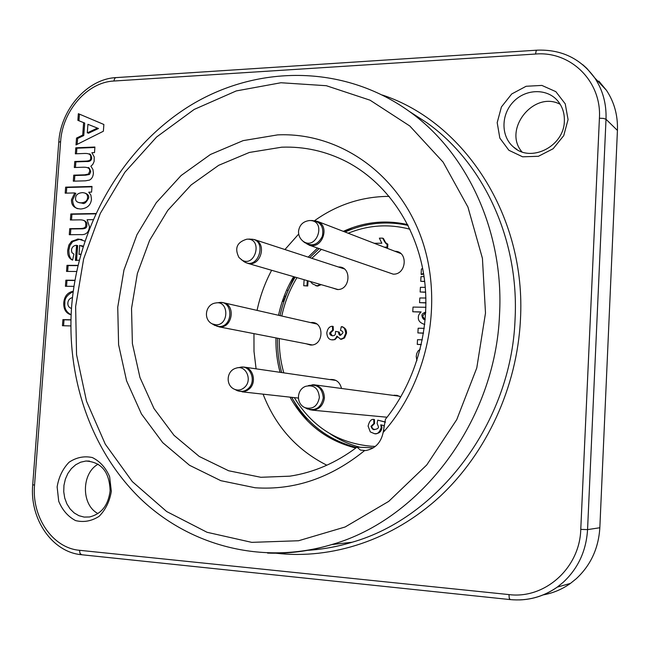 <?xml version="1.0" encoding="UTF-8"?>
<svg xmlns="http://www.w3.org/2000/svg" width="650" height="650" viewBox="0 0 650 650"><rect width="100%" height="100%" fill="white"/><g stroke="black" fill="none" stroke-linecap="round" stroke-linejoin="round"><path stroke-width="0.97" d="M72.451 297.562C69.631 298.342 68.104 300.154 67.852 302.989C67.673 305.752 68.884 307.588 71.484 308.482M81.266 202.841C85.256 202.499 87.352 200.777 87.571 197.681C87.774 194.472 86.011 192.79 82.282 192.644C78.032 193.058 75.806 194.854 75.603 198.047C75.254 201.094 77.139 202.686 81.266 202.841M87.295 132.876L97.419 128.091L87.929 124.312L87.295 132.876M83.013 246.764L79.674 245.326L78.999 254.418L80.86 254.077M63.578 325.764L64.025 319.808L70.939 319.946M66.536 286.293L66.974 280.426L74.88 280.483M67.649 271.432L68.087 265.598L77.903 265.614M72.662 259.886C70.281 259.163 68.998 256.019 68.803 250.461L69.899 245.521L72.711 241.613L79.446 239.306L82.022 239.533M76.562 260.463L77.675 245.529L76.546 245.668M80.121 254.288L80.697 254.637M83.184 246.212L81.551 245.651M66.324 193.139L66.747 187.501L91.967 186.826M77.748 208.699C74.701 207.911 72.987 205.01 72.589 199.989L75.863 193.269L74.417 193.31M79.032 202.67L82.355 203.174C84.134 204.368 86.239 202.654 88.652 198.023C89.164 195.894 88.002 194.269 85.174 193.131M71.508 219.976L71.939 214.264L95.623 213.858M70.403 234.707L70.834 228.963L80.909 228.841C85.239 229.011 87.206 227.736 86.791 225.038C87.336 222.974 86.255 221.406 83.533 220.326M76.472 153.766L76.887 148.208L94.876 147.477M75.441 167.481L75.863 161.891L86.296 161.517C89.57 161.809 91.39 160.696 91.748 158.169C91.049 154.862 90.131 153.473 88.993 154.001M74.417 181.147L74.839 175.524L85.743 175.183L89.456 174.444L90.732 171.844C89.692 168.334 88.733 166.977 87.847 167.765M77.179 144.349L77.618 138.491L83.777 135.517L84.703 123.061L78.942 120.77L79.446 114.132M89.009 124.743L98.491 128.513L88.376 133.291L88.449 132.332M71.126 314.73C66.365 312.26 64.277 308.401 64.854 303.16C64.456 298.545 67.226 294.71 73.166 291.655M110.118 490.929C108.209 505.399 101.327 514.085 89.472 516.977L84.118 517.075L78.926 515.694L74.165 512.923L70.078 508.901L66.885 503.856L64.732 498.046L63.741 491.774L63.952 485.371L65.358 479.164L67.876 473.468L71.394 468.577L75.717 464.75L80.632 462.191L85.889 461.029C101.449 462.012 109.525 471.973 110.118 490.929M111.329 491.311L109.631 476.718C105.787 467.764 100.027 461.37 92.349 457.551C84.159 455.796 76.399 457.364 69.071 462.239C62.717 468.837 58.744 477.059 57.135 486.907L58.719 501.264C62.4 510.152 68.022 516.604 75.603 520.601C83.769 522.567 91.601 521.146 99.101 516.336C105.625 509.714 109.696 501.369 111.329 491.311M568.067 119.567L565.24 103.854L555.856 91.658L541.872 85.418L526.126 86.271L511.721 93.966L501.426 106.933L497.193 122.647L499.834 138.093L508.877 150.28L522.624 156.804L538.419 156.293L553.117 148.752L563.737 135.631L568.067 119.567M71.118 314.836C66.032 313.373 63.57 309.408 63.741 302.949C64.326 296.343 67.486 292.435 73.222 291.233M78.358 113.677L103.87 124.483L103.374 131.243L76.009 144.934L76.529 138.084L82.688 135.102L83.623 122.631L77.862 120.339L78.358 113.677M89.651 171.478C90.171 168.553 88.116 167.131 83.476 167.213L74.319 167.521L74.766 161.509L85.215 161.135C89.359 161.07 91.179 159.949 90.667 157.779C91.228 154.732 89.212 153.286 84.597 153.457L75.351 153.814L75.798 147.81L94.908 147.03L94.502 152.596L91.869 152.693L94.218 156.91L94.128 161.476L92.796 164.409L90.87 166.237L92.918 169.414L93.405 173.103C93.129 176.499 91.837 178.823 89.521 180.082L85.499 180.822L73.296 181.179L73.743 175.159L84.654 174.817L88.368 174.078L89.651 171.478M93.039 219.651L87.108 219.741L89.448 226.704C88.871 232.464 85.889 235.097 80.486 234.609L69.282 234.715L69.729 228.662L79.812 228.54C84.199 228.597 86.157 227.329 85.703 224.729C86.174 221.463 84.248 219.838 79.934 219.846L70.379 219.993L70.834 213.947L95.778 213.517M74.766 192.928L65.195 193.164L65.642 187.151L91.999 186.444L91.577 192.107L88.741 192.173L90.878 195.089L91.471 199.225C90.837 205.083 87.295 208.341 80.844 208.991C74.352 208.561 71.232 205.441 71.492 199.648L74.766 192.928M79.235 260.162L75.441 260.471L76.578 245.253C73.474 245.578 71.768 247.244 71.459 250.242L71.922 252.631L73.905 254.093L72.605 260.154C68.998 258.578 67.364 255.255 67.697 250.185L68.9 244.993L71.606 241.329L78.349 239.013L84.825 241.126M73.921 286.358L65.406 286.284L65.869 280.191L74.921 280.256M76.603 271.489L66.528 271.424L66.983 265.346L77.968 265.363M70.858 325.926L62.449 325.731L62.912 319.613L70.947 319.784M97.979 513.557C81.12 505.026 81.307 473.233 98.158 464.173M564.354 121.054C564.192 146.494 530.603 163.215 513.451 146.989C500.874 136.476 500.833 114.798 513.289 101.888C525.533 88.757 547.04 88.099 557.733 100.888C562.413 106.543 564.614 113.271 564.354 121.054M521.909 151.84C502.572 129.529 533.918 90.163 560.211 104.317M355.826 448.021C326.901 440.773 304.956 423.816 289.998 397.142M280.077 372.32C277.071 361.124 275.697 349.659 275.957 337.911M278.549 315.291C281.45 301.527 286.471 288.649 293.621 276.656M308.197 257.124L317.549 248.04M343.322 231.351C364.171 221.886 385.621 219.635 407.672 224.607M389.228 196.414L385.58 196.43C359.759 197.259 336.074 205.359 314.535 220.716M298.691 234.033L284.944 249.535M271.627 270.278C264.916 282.937 260.065 296.311 257.059 310.391M253.955 333.637L253.996 351.341L256.092 368.834M263.088 394.168C275.632 426.457 296.887 450.133 326.852 465.213M284.188 296.238L285.058 296.246L284.188 296.238M278.874 367.486L280.166 372.336M294.206 276.827L283.246 301.389L282.295 301.381M287.438 290.314L286.65 290.103M373.36 447.817L356.972 447.151L360.425 450.068L365.625 450.572C375.115 448.801 380.957 442.756 383.159 432.437C429.219 380.729 444.519 299.024 420.323 235.162C396.183 171.178 337.188 132.153 277.648 134.883L243.124 140.627L210.47 154.464L181.123 175.516L156.293 202.678L136.987 234.65L123.963 270.002L117.739 307.206L118.601 344.687L126.579 380.819L141.456 413.985L162.711 442.634L189.54 465.294L220.838 480.683L255.206 487.776C294.32 490.392 330.744 478.026 364.488 450.669M356.972 447.151C336.148 462.873 313.755 472.55 289.794 476.174L260.845 477.287L228.637 470.762L199.249 456.471L174.013 435.329L153.993 408.541L139.953 377.471L132.389 343.59L131.536 308.425L137.369 273.512L149.614 240.346L167.773 210.381L191.124 184.957L218.709 165.303L249.373 152.449L281.751 147.192C304.257 146.372 325.764 151.149 346.263 161.541C385.71 181.951 415.594 224.315 423.735 274.527C431.681 324.756 417.048 379.966 385.442 419.282L383.159 432.437M543.173 594.896C553.061 593.133 562.144 589.306 570.44 583.408L576.201 578.776C590.696 565.321 598.569 548.308 599.836 527.751L617.427 130.431C617.955 115.481 614.291 102.099 606.442 90.285L598.829 81.104M83.062 161.208L83.029 161.631M77.261 239.07L77.228 239.517M76.773 245.627L75.66 260.471M84.199 147.469L84.142 147.916M398.019 252.468L398.734 252.216M425.75 312.414L422.598 316.127L425.003 319.654M420.217 349.148L417.893 351.179L416.691 353.673L416.236 356.444L416.886 360.726M424.263 328.348L418.153 328.217L417.893 332.93L423.556 333.06M422.337 339.804L417.519 339.69L417.259 344.402L421.33 344.508M425.937 307.271L413.018 307.084L412.766 311.773L421.111 311.911C419.079 314.023 418.177 315.738 418.405 317.062C417.909 320.499 420.03 322.977 424.751 324.48M425.238 319.702C423.792 319.954 422.695 318.703 421.956 315.941C421.598 314.405 422.874 313.113 425.766 312.073M424.06 276.632L420.989 276.624L420.737 281.304L424.686 281.328M425.311 287.357L420.404 287.316L420.144 292.004L425.652 292.061M425.913 298.033L419.819 297.968L419.559 302.664L425.986 302.746M422.671 268.523L421.411 269.019L421.119 274.373L423.548 273.366M384.28 247.162L386.986 247.154L387.164 243.953C386.498 244.717 384.995 242.775 382.679 238.136L379.373 238.16L381.834 243.23L374.213 243.279M304.111 279.703L303.737 285.764L306.971 285.789L307.287 280.629M310.473 281.556L312.398 283.798L316.948 285.862L320.434 284.44M329.737 332.889L332.629 330.054L332.426 326.251C329.452 326.381 327.576 328.575 326.796 332.849C327.145 337.447 328.965 339.779 332.248 339.852C334.1 340.21 335.644 338.959 336.903 336.107L340.624 339.162L343.817 337.797L345.776 333.182C344.996 328.502 343.493 326.349 341.266 326.739L340.494 330.354C342.485 331.126 343.265 332.004 342.826 333.003L340.649 335.213C339.487 335.701 338.756 334.588 338.447 331.89L335.562 331.386L335.319 334.506L334.222 335.514L332.646 335.831C330.452 335.376 329.477 334.392 329.737 332.889M385.458 422.151L377.739 420.136L377.114 423.386L378.349 426.562C378.836 428.009 377.593 428.992 374.619 429.512C373.279 430.105 372.076 429.032 371.02 426.302L373.88 423.483L373.734 419.453C371.183 418.99 369.306 421.2 368.095 426.099L370.305 431.925L374.441 433.664C377.219 434.509 379.478 432.477 381.233 427.586L380.77 424.799L384.012 425.612L383.711 430.909M381.517 424.986L381.924 427.643C381.444 431.559 379.186 433.582 375.148 433.712L374.733 433.68M373.734 419.616L374.433 419.518L374.579 423.548L371.727 426.359L371.759 427.009L372.929 428.878L374.831 429.52M378.414 420.314L385.466 422.037M341.981 326.942L341.989 326.909C345.166 327.649 346.669 329.794 346.491 333.344L344.541 337.951L341.356 339.316L340.324 339.137M337.374 337.049L334.937 339.641L331.63 339.804M332.442 326.536L333.166 326.422L333.361 330.216L330.476 333.052L332.28 335.806M338.439 331.923L339.17 332.053L340.543 335.205M321.181 284.659L317.696 286.081L315.803 285.74M308.043 280.849L307.726 286L304.509 285.764M382.752 238.412L383.362 238.412L385.669 242.694L387.847 244.221L387.66 247.414L384.963 247.431M423.621 273.837L421.761 274.609L421.793 274.097M425.669 292.264L420.81 292.012M424.71 281.556L421.395 281.312M425.986 302.941L420.217 302.673M420.924 312.089L413.433 311.789M424.743 324.529L424.125 324.358M423.532 333.206L418.559 332.946M421.306 344.646L417.926 344.419M338.488 267.012C351.861 266.183 350.675 290.201 337.358 289.534L332.101 287.828M329.786 379.543C335.936 378.966 339.844 381.94 341.51 388.464M392.949 395.346L397.012 395.338L400.766 396.971M310.659 322.603C324.472 320.491 324.358 345.898 310.529 345.036L306.166 343.777M394.932 251.274C408.371 251.201 406.632 274.787 393.234 274.162L387.327 272.123M307.799 421.176L299.008 409.825L291.696 397.337M343.988 231.611L352.731 227.557M330.249 433.859C339.471 440.058 349.473 444.535 360.238 447.281M387.798 245.058L387.083 245.383M394.623 395.574L394.599 395.143M306.832 243.896L309.197 245.018C322.173 249.957 330.623 225.469 317.2 221.398L314.884 220.797M312.301 220.537C320.726 221.739 324.082 226.98 322.351 236.283C317.98 244.839 312.138 246.935 304.826 242.572M245.489 262.429L247.845 263.348C260.821 267.053 267.41 242.856 254.402 239.639L252.801 239.363M249.949 239.232C268.19 237.778 258.903 271.676 243.783 261.487L243.482 261.276M344.776 328.9L345.183 328.64M216.726 326.178L220.041 326.934C232.692 327.73 235.787 304.265 223.047 302.713L221.301 302.543M218.717 302.632C233.366 299.585 233.626 327.145 219.001 326.552L215.004 325.431M309.595 409.646L312.829 410.199C319.402 409.329 323.261 405.251 324.399 397.979C324.123 390.284 320.539 385.897 313.649 384.8L311.992 384.841M308.368 385.604C317.289 383.841 322.262 387.928 323.286 397.857C321.214 407.387 315.998 411.076 307.645 408.947M238.826 391.137L244.449 391.471L247.276 390.406L249.771 388.521C256.929 381.834 252.826 367.047 243.693 367.136L242.393 367.169M239.111 367.648C249.494 363.48 257.067 380.372 248.633 388.269C245.286 391.308 241.597 392.137 237.575 390.748M113.815 81.031L535.543 54.039C570.594 50.903 601.827 81.282 599.414 118.211L580.767 529.384C579.824 568.084 544.773 599.243 508.966 594.587L79.495 550.29C52.471 548.072 31.566 516.929 34.539 485.079L60.612 141.594C62.424 110.914 87.287 82.184 113.815 81.031L114.814 78.219L115.968 77.61L536.851 50.18L536.169 50.838L535.543 54.039M275.974 553.215C331.947 559.772 392.827 539.955 439.847 496.584C486.622 452.993 516.986 387.205 520.414 320.166C526.573 216.442 464.539 122.094 382.387 95.03M75.627 306.54L83.655 258.814L100.287 213.428L124.897 172.234L156.593 137.02L194.196 109.428L236.243 90.935L280.963 82.745L326.332 85.711L370.069 100.197L409.801 125.994L443.146 162.167L467.935 207.074L482.43 258.351L485.493 313.072L476.775 367.941L456.763 419.599L426.757 464.945L388.733 501.369L345.118 526.996L298.569 540.743L251.737 542.36L207.058 532.285L166.676 511.542L132.308 481.593L105.284 444.177L86.515 401.213L76.554 354.664L75.627 306.54M267.572 553.093C288.966 553.873 310.367 551.029 331.784 544.562C420.973 519.228 495.544 420.599 499.533 314.421C504.164 231.579 467.163 152.457 409.134 111.288L426.887 122.769C483.446 162.882 519.447 239.549 515.044 319.654C511.274 422.313 438.994 517.628 352.146 542.23C337.374 546.707 322.538 549.396 307.613 550.314M410.191 111.971L426.887 122.769L410.199 111.979M599.414 118.211L603.533 118.422L606.011 119.267C606.564 103.837 602.802 90.041 594.742 77.894L586.918 68.445L582.847 64.756M580.767 529.384L587.559 529.612L606.011 119.267L617.427 130.431M519.529 599.926C533.268 599.438 545.846 595.173 557.253 587.113L563.184 582.335C578.118 568.433 586.243 550.859 587.559 529.612L599.836 527.751M508.966 594.587L509.267 598.317L510.291 599.601M81.819 554.759L80.072 553.548L79.495 550.29M32.76 484.794L34.539 485.079M58.792 142.236L60.612 141.594M76.83 148.988L75.741 148.59M375.342 446.396L371.28 446.241C337.789 443.121 312.146 426.912 294.344 397.629M283.806 372.864C280.621 361.733 279.118 350.301 279.297 338.561M281.808 316.03C284.684 302.307 289.738 289.51 296.977 277.631M311.821 258.31L321.409 249.373M348.164 233.22C368.428 225.006 389.017 223.673 409.931 229.239M302.543 240.793C316.444 252.224 327.421 219.903 309.408 220.553C303.054 221.398 299.431 224.989 298.529 231.343C298.407 235.113 299.739 238.257 302.543 240.793L304.777 242.702M241.248 259.634C255.06 269.051 263.583 237.965 246.846 239.184C236.925 242.158 234.309 248.276 238.989 257.53L243.791 261.495M215.865 324.813C229.336 325.528 228.995 299.991 215.605 302.998C205.433 304.273 202.938 319.402 212.176 323.854L215.865 324.813M211.477 323.448L214.939 325.496M319.377 397.483C318.492 388.294 313.95 384.564 305.768 386.295C296.416 389.464 295.929 403.983 305.069 407.696C312.796 409.606 317.566 406.201 319.377 397.483M303.891 407.071L307.588 409.053M244.863 387.075C252.72 379.762 245.643 364.512 236.161 368.152C226.273 370.606 225.274 385.751 234.78 389.391C238.436 390.739 241.8 389.967 244.863 387.075M85.889 461.029L89.464 461.077M513.451 146.989L517.002 149.541M307.783 550.314C322.636 549.388 337.423 546.699 352.137 542.238L331.784 544.562C261.763 565.5 188.849 545.529 139.831 498.095C90.951 450.239 66.479 378.235 71.597 306.865C77.894 225.745 122.265 148.119 188.963 106.324C255.596 64.903 342.729 63.733 409.134 111.288M536.851 50.18C561.251 49.205 580.539 58.443 594.742 77.894L606.442 90.285M115.968 77.61C87.271 78.91 60.718 109.387 58.768 142.106L32.719 484.827C29.534 518.887 52.073 552.142 81.453 554.718L510.071 599.576C527.207 601.217 542.929 597.066 557.253 587.113L570.44 583.408M408.078 225.412C386.482 220.691 365.471 222.893 345.044 232.018M319.15 248.592L309.766 257.636M295.149 277.103C288.072 288.876 283.043 301.714 280.077 315.64M277.501 338.211C277.314 350.301 278.712 361.757 281.702 372.556M291.72 397.337C306.532 423.459 328.144 440.172 356.549 447.476M422.776 292.029L423.426 292.248M400.774 253.533L317.257 221.293M393.25 274.162L309.156 245.148M310.31 220.545L312.301 220.529M344.264 268.897L254.394 239.566M337.943 289.526L247.869 263.38M247.731 239.151L249.933 239.078M316.574 323.952L223.064 302.648M312.146 344.939L219.082 326.861M216.824 302.851L218.701 302.632M399.531 396.224L313.658 384.743M387.067 417.235L312.837 410.207M336.001 380.445L243.669 367.031M298.366 398.068L242.068 391.836M234.78 389.391L237.567 390.804M237.892 367.778L239.078 367.518"/></g></svg>

